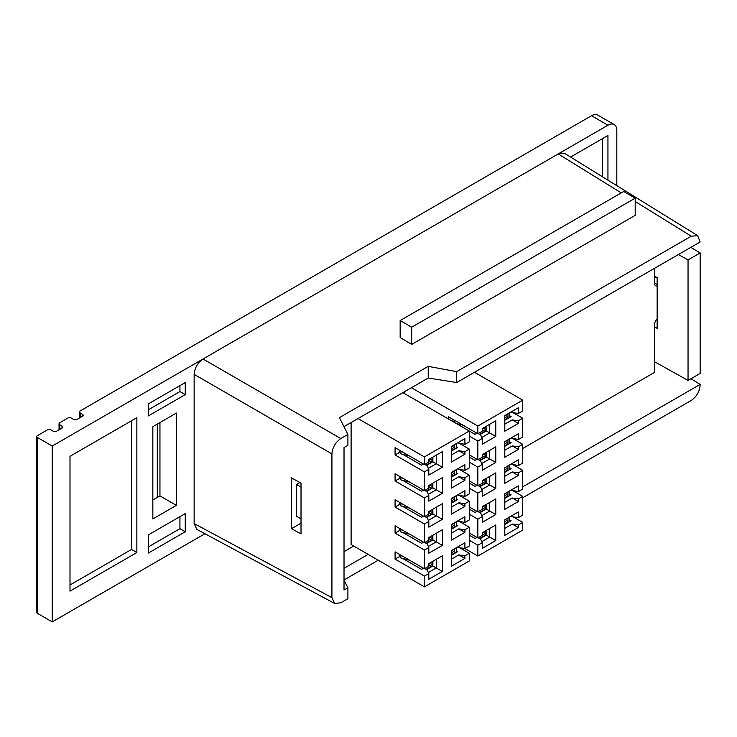 <?xml version="1.0" encoding="UTF-8"?>
<svg xmlns="http://www.w3.org/2000/svg" width="737" height="737" viewBox="0 0 737 737"><rect width="100%" height="100%" fill="white"/><g stroke="black" fill="none" stroke-linecap="round" stroke-linejoin="round"><path stroke-width="1.11" d="M514.463 491.616L515.237 491.164M522.736 486.844L700.15 384.41L700.15 385.055C699.588 391.568 696.622 396.69 691.269 400.44L522.736 497.742M690.965 378.735L700.15 384.41M621.245 192.891L558.213 153.922L203.016 358.993L340.798 438.543L347.901 434.443L347.901 445.341L344.022 447.58L344.022 590.015L347.901 587.776L347.901 598.674L340.798 602.783L334.635 603.465L331.917 597.652L331.917 453.918L194.135 374.368L194.135 523.565L331.917 597.652M344.022 580.093L347.901 587.776M368.15 554.39L344.022 568.319M343.976 426.659L428.225 378.017L456.682 382.54L700.15 241.976L697.663 235.637L691.269 236.199L635.202 201.523M691.269 236.199L456.682 371.632L456.682 382.54M340.798 438.543C335.446 442.283 332.488 447.414 331.917 453.918M635.202 198.161L635.202 215.361L411.697 344.4L400.154 337.509L400.154 320.54L411.697 327.21L635.202 198.161L623.659 191.5L400.154 320.54M456.682 371.632L428.225 366.363L339.425 417.639L347.901 434.443M344.022 579.964L378.228 560.212M697.663 235.637L564.606 153.36L558.213 153.922L607.942 125.207L591.516 115.727L80.213 410.924A2.515 1.446 0 0 0 79.476 411.955A2.515 1.446 0 0 0 80.213 412.978L80.213 417.593M82.433 414.258A2.515 1.446 180 0 1 83.161 415.281A2.515 1.446 180 0 1 82.433 416.313L82.433 414.258L80.213 412.978M82.433 416.313L77.099 419.39A2.515 1.446 180 0 1 73.553 419.39L71.332 418.1A2.515 1.446 0 0 0 67.776 418.1L59.789 422.716A2.515 1.446 0 0 0 59.052 423.747A2.515 1.446 0 0 0 59.789 424.77L59.789 429.385M62.009 426.05A2.515 1.446 180 0 1 62.737 427.073A2.515 1.446 180 0 1 62.009 428.105L62.009 426.05L59.789 424.77M62.009 428.105L56.675 431.173A2.515 1.446 180 0 1 53.128 431.173L50.908 429.892A2.515 1.446 0 0 0 47.352 429.892L37.587 435.53A2.515 1.446 0 0 0 36.85 436.562A2.515 1.446 0 0 0 37.587 437.585L52.235 446.042L203.016 358.993C197.663 362.733 194.706 367.864 194.135 374.368M688.045 380.421L688.045 259.94L700.15 252.948L700.15 373.429L688.045 380.421L654.438 361.683M591.516 115.727A12.557 7.25 -60 0 1 597.79 115.101L614.225 124.59A12.557 7.25 120 0 0 607.942 125.207M37.587 437.585L37.587 613.433L52.235 621.899L204.95 533.726M52.235 446.042L52.235 621.899M291.539 528.65L291.539 477.889L301.018 483.177L301.018 533.938L291.539 528.65L301.018 523.169M690.809 247.365L700.15 252.948M185.254 382.577L148.404 403.848L148.404 415.898L185.254 394.627L185.254 382.577M185.254 513.569L148.404 534.841L148.404 553.045L185.254 531.764L185.254 513.569M136.861 417.695L69.997 456.295L69.997 591.138L136.861 552.529L136.861 417.695M176.383 413.079L152.845 426.668L152.845 518.949L176.383 505.361L176.383 413.079M607.942 180.16L607.942 135.461L570.558 157.045M334.635 603.465L196.853 529.378L194.135 523.565M614.225 124.59A12.557 7.25 120 0 1 616.823 130.338L616.823 185.65M152.845 499.981L159.947 495.881L159.947 422.568M37.587 613.433A2.515 1.446 180 0 1 36.85 612.41L36.85 436.562M654.438 276.062L657.146 277.573L657.146 328.333L654.438 326.823M678.372 254.551L688.045 259.94M159.947 495.881L176.383 505.361M602.617 176.871L602.617 138.538M69.997 584.985L131.536 549.452L131.536 420.772M131.536 549.452L136.861 552.529M428.225 366.363L428.225 378.017M411.697 344.4L411.697 327.21M179.929 516.646L179.929 528.687L185.254 531.764M179.929 528.687L148.404 546.891M179.929 385.654L179.929 391.55L185.254 394.627M179.929 391.55L148.404 409.744M657.146 286.14A6.283 3.63 -60 0 1 655.737 285.855A6.283 3.63 -60 0 1 654.438 282.98L654.438 268.369M344.022 551.663L353.723 546.062M522.736 448.483L654.438 372.443L654.438 325.026A6.283 3.63 -60 0 1 657.146 318.743M301.018 518.866L296.532 516.278L296.532 484.495L299.895 482.551M654.438 277.858L656.013 276.946M296.532 484.495L301.018 487.083M459.722 443.573L469.294 449.1L469.294 467.857L464.9 470.39L464.9 464.66L451.366 472.472L451.366 488.106L464.9 480.284L464.9 477.687L458.81 476.775L451.366 481.068M459.722 469.616L469.294 475.144L469.294 493.901L464.9 496.434L464.9 490.704L451.366 498.516L451.366 514.15L464.9 506.337L464.9 503.73L458.81 502.818L451.366 507.111M459.722 495.66L469.294 501.188L469.294 519.944L464.9 522.478L464.9 516.748L451.366 524.56L451.366 540.193L464.9 532.381L464.9 529.774L458.81 528.862L451.366 533.155M459.722 521.704L469.294 527.231L469.294 545.988L464.9 548.521L458.81 547.609L458.81 546.31M459.722 547.748L469.294 553.275L464.9 555.818L458.81 554.906L451.366 559.208M357.989 418.561L424.411 456.912L424.411 464.596L428.814 462.062L428.814 459.455L442.347 451.643L442.347 467.267L428.814 475.079L428.814 469.349L424.411 471.892L424.411 490.639L428.814 488.106L428.814 485.499L442.347 477.687L442.347 493.311L428.814 501.123L428.814 495.393L424.411 497.936L424.411 516.683L428.814 514.15L428.814 511.542L442.347 503.73L442.347 519.355L428.814 527.167L428.814 521.437L424.411 523.979L424.411 542.727L428.814 540.193L428.814 537.586L442.347 529.774L442.347 545.398L428.814 553.211L428.814 547.48L424.411 550.023L424.411 568.771L428.814 566.237L428.814 563.63L442.347 555.818L442.347 571.442L428.814 579.254L428.814 573.524L424.411 576.067L424.411 586.873L469.294 560.958L469.294 553.275M402.872 392.646L475.024 434.333L476.95 433.227M457.677 442.79L464.9 444.347L469.294 441.804L469.294 430.998L424.411 456.912M351.107 422.541L351.107 544.551L424.411 586.873M457.677 551.654L456.323 550.871A3.823 2.211 -60 0 1 455.963 552.639L457.677 551.654M451.366 555.293L455.963 552.639M457.677 546.965L458.81 547.609M464.9 555.818L464.9 558.425L451.366 566.237L451.366 550.613L464.9 542.791L464.9 548.521M469.294 527.231L464.9 529.774M469.294 501.188L464.9 503.73M469.294 475.144L464.9 477.687M469.294 449.1L464.9 451.643L464.9 454.241L451.366 462.062L451.366 446.429L464.9 438.616L464.9 444.347M457.677 525.61L456.323 524.827A3.823 2.211 -60 0 1 455.963 526.596L457.677 525.61M451.366 529.249L455.963 526.596M457.677 520.921L464.9 522.478M457.677 499.566L456.323 498.783A3.823 2.211 -60 0 1 455.963 500.552L457.677 499.566M451.366 503.205L455.963 500.552M457.677 494.877L464.9 496.434M457.677 473.513L456.323 472.739A3.823 2.211 -60 0 1 455.963 474.508L457.677 473.513M451.366 477.161L455.963 474.508M457.677 468.833L464.9 470.39M464.9 451.643L458.81 450.731L451.366 455.024M457.677 447.47L456.323 446.696A3.823 2.211 -60 0 1 455.963 448.465L457.677 447.47M451.366 451.118L455.963 448.465M458.81 443.434L458.81 442.136M454.526 444.604L454.526 447.737A1.271 0.737 -60 0 1 453.623 449.294L451.366 447.995M451.366 450.602L453.623 449.294M456.323 443.563L456.323 446.696M424.411 471.892L395.087 454.959L395.087 447.672L424.411 464.596M424.411 576.067L395.087 559.134L395.087 551.847L424.411 568.771M424.411 550.023L395.087 533.091L395.087 525.803L424.411 542.727M424.411 523.979L395.087 507.047L395.087 499.76L424.411 516.683M424.411 497.936L395.087 481.003L395.087 473.716L424.411 490.639M456.323 547.748L456.323 550.871M451.818 550.346L454.526 551.912L454.526 548.789M454.526 551.912A1.271 0.737 -60 0 1 453.623 553.478L451.366 552.17M451.366 554.777L453.623 553.478M458.81 554.906L464.9 558.425M458.81 450.731L464.9 454.241M458.81 469.478L458.81 468.179M458.81 476.775L464.9 480.284M458.81 495.522L458.81 494.223M458.81 502.818L464.9 506.337M458.81 521.566L458.81 520.267M458.81 528.862L464.9 532.381M428.814 573.524L427.23 570.014L424.752 568.577M428.344 572.492L436.258 567.932L442.347 571.442M426.557 569.618L432.868 565.979L436.258 567.932L436.258 559.337M428.814 547.48L427.23 543.97L424.752 542.533M428.344 546.449L436.258 541.879L442.347 545.398M426.557 543.574L432.868 539.926L436.258 541.879L436.258 533.293M428.814 521.437L427.23 517.927L424.752 516.49M428.344 520.405L436.258 515.836L442.347 519.355M426.557 517.531L432.868 513.882L436.258 515.836L436.258 507.24M428.814 495.393L427.23 491.883L424.752 490.446M428.344 494.361L436.258 489.792L442.347 493.311M426.557 491.487L432.868 487.839L436.258 489.792L436.258 481.197M428.814 469.349L427.23 465.83L424.752 464.402M428.344 468.317L436.258 463.748L442.347 467.267M426.557 465.443L432.868 461.795L436.258 463.748L436.258 455.153M454.526 522.745L454.526 525.868A1.271 0.737 -60 0 1 453.623 527.425L451.366 526.126M451.366 528.733L453.623 527.425M456.323 521.704L456.323 524.827M454.526 496.701L454.526 499.824A1.271 0.737 -60 0 1 453.623 501.381L451.366 500.082M451.366 502.689L453.623 501.381M456.323 495.651L456.323 498.783M454.526 470.648L454.526 473.78A1.271 0.737 -60 0 1 453.623 475.337L451.366 474.038M451.366 476.646L453.623 475.337M456.323 469.607L456.323 472.739M395.087 454.959L399.491 452.426L399.491 450.206M399.491 452.426L400.946 453.264M402.909 454.397L421.592 465.185L423.508 464.08M395.087 481.003L399.491 478.47L399.491 476.249M399.491 478.47L400.946 479.308M402.909 480.441L421.592 491.229L423.508 490.123M395.087 507.047L399.491 504.513L399.491 502.293M399.491 504.513L400.946 505.352M402.909 506.485L421.592 517.273L423.508 516.167M395.087 533.091L399.491 530.557L399.491 528.337M399.491 530.557L400.946 531.395M402.909 532.529L421.592 543.316L423.508 542.211M395.087 559.134L399.491 556.601L399.491 554.381M399.491 556.601L400.946 557.439M402.909 558.572L421.592 569.36L423.508 568.255M432.868 565.979L432.868 561.29M432.868 539.926L432.868 535.246M432.868 513.882L432.868 509.203M432.868 487.839L432.868 483.15M432.868 461.795L432.868 457.106M422.946 463.748L422.946 464.402M429.708 458.93L432.416 460.496L432.416 457.373M432.416 460.496A1.271 0.737 -60 0 1 431.513 462.062L428.814 460.496M426.106 465.185L431.513 462.062M422.946 489.792L422.946 490.446M429.708 484.974L432.416 486.54L432.416 483.417M432.416 486.54A1.271 0.737 -60 0 1 431.513 488.106L428.814 486.54M426.106 491.229L431.513 488.106M422.946 515.836L422.946 516.49M429.708 511.017L432.416 512.583L432.416 509.46M432.416 512.583A1.271 0.737 -60 0 1 431.513 514.15L428.814 512.583M426.106 517.273L431.513 514.15M422.946 541.879L422.946 542.533M429.708 537.061L432.416 538.627L432.416 535.504M432.416 538.627A1.271 0.737 -60 0 1 431.513 540.193L428.814 538.627M426.106 543.316L431.513 540.193M422.946 567.932L422.946 568.577M429.708 563.114L432.416 564.671L432.416 561.548M432.416 564.671A1.271 0.737 -60 0 1 431.513 566.237L428.814 564.671M426.106 569.36L431.513 566.237M400.946 451.053L400.946 453.918L409.56 456.028M400.946 477.097L400.946 479.962L409.56 482.072M400.946 503.141L400.946 506.006L409.56 508.115M400.946 529.184L400.946 532.05L409.56 534.159M400.946 555.228L400.946 558.093L409.56 560.203M513.155 412.72L522.736 418.248L522.736 437.004L518.332 439.538L518.332 433.807L504.799 441.629L504.799 457.253L518.332 449.441L518.332 446.834L512.243 445.922L504.799 450.224M513.155 438.764L522.736 444.291L522.736 463.048L518.332 465.591L518.332 459.86L504.799 467.673L504.799 483.297L518.332 475.485L518.332 472.878L512.243 471.966L504.799 476.268M513.155 464.807L522.736 470.335L522.736 489.092L518.332 491.634L518.332 485.904L504.799 493.716L504.799 509.341L518.332 501.529L518.332 498.921L512.243 498.009L504.799 502.312M513.155 490.851L522.736 496.388L522.736 515.135L518.332 517.678L512.243 516.766L512.243 515.458M513.155 516.904L522.736 522.432L518.332 524.965L512.243 524.053L504.799 528.355M411.421 387.717L477.843 426.06L477.843 433.743L482.247 431.209L482.247 428.602L495.78 420.79L495.78 436.415L482.247 444.227L482.247 438.497L477.843 441.039L477.843 459.787L482.247 457.253L482.247 454.646L495.78 446.834L495.78 462.458L482.247 470.27L482.247 464.54L477.843 467.083L477.843 485.84L482.247 483.297L482.247 480.69L495.78 472.878L495.78 488.502L482.247 496.314L482.247 490.584L477.843 493.127L477.843 511.883L482.247 509.341L482.247 506.734L495.78 498.921L495.78 514.546L482.247 522.358L482.247 516.637L477.843 519.17L477.843 537.927L482.247 535.384L482.247 532.777L495.78 524.965L495.78 540.589L482.247 548.411L482.247 542.681L477.843 545.214L477.843 556.02L522.736 530.115L522.736 522.432M474.453 372.277L522.736 400.154L522.736 410.96L518.332 413.494L512.243 412.582L512.243 411.283M511.119 411.937L512.243 412.582M477.843 426.06L522.736 400.154M404.539 391.688L404.539 393.613M477.843 556.02L464.844 548.521M511.119 520.801L509.764 520.018A3.823 2.211 -60 0 1 509.396 521.787L511.119 520.801M504.799 524.449L509.396 521.787M511.119 516.112L512.243 516.766M518.332 524.965L518.332 527.572L504.799 535.384L504.799 519.76L518.332 511.948L518.332 517.678M522.736 496.388L518.332 498.921M522.736 470.335L518.332 472.878M522.736 444.291L518.332 446.834M522.736 418.248L518.332 420.79L518.332 423.397L504.799 431.209L504.799 415.585L518.332 407.764L518.332 413.494M511.119 494.757L509.764 493.974A3.823 2.211 -60 0 1 509.396 495.743L511.119 494.757M504.799 498.405L509.396 495.743M511.119 490.068L518.332 491.634M511.119 468.714L509.764 467.931A3.823 2.211 -60 0 1 509.396 469.699L511.119 468.714M504.799 472.362L509.396 469.699M511.119 464.024L518.332 465.591M511.119 442.67L509.764 441.887A3.823 2.211 -60 0 1 509.396 443.656L511.119 442.67M504.799 446.309L509.396 443.656M511.119 437.981L518.332 439.538M518.332 420.79L512.243 419.878L504.799 424.171M511.119 416.626L509.764 415.843A3.823 2.211 -60 0 1 509.396 417.612L511.119 416.626M504.799 420.265L509.396 417.612M507.959 413.761L507.959 416.884A1.271 0.737 -60 0 1 507.056 418.45L504.799 417.142M504.799 419.749L507.056 418.45M509.764 412.72L509.764 415.843M477.843 441.039L469.294 436.101M448.529 419.012L448.529 416.82L477.843 433.743M477.843 545.214L469.294 540.276M469.294 532.989L477.843 537.927M477.843 519.17L469.294 514.233M469.294 506.945L477.843 511.883M477.843 493.127L469.294 488.189M469.294 480.902L477.843 485.84M477.843 467.083L469.294 462.145M469.294 454.858L477.843 459.787M509.764 516.895L509.764 520.018M505.25 519.502L507.959 521.059L507.959 517.936M507.959 521.059A1.271 0.737 -60 0 1 507.056 522.625L504.799 521.317M504.799 523.924L507.056 522.625M512.243 524.053L518.332 527.572M512.243 419.878L518.332 423.397M512.243 438.626L512.243 437.327M512.243 445.922L518.332 449.441M512.243 464.678L512.243 463.37M512.243 471.966L518.332 475.485M512.243 490.722L512.243 489.414M512.243 498.009L518.332 501.529M482.247 542.681L480.662 539.162L478.184 537.724M481.777 541.64L489.69 537.08L495.78 540.589M479.99 538.775L486.309 535.126L489.69 537.08L489.69 528.484M482.247 516.637L480.662 513.118L478.184 511.681M481.777 515.596L489.69 511.036L495.78 514.546M479.99 512.722L486.309 509.083L489.69 511.036L489.69 502.441M482.247 490.584L480.662 487.074L478.184 485.637M481.777 489.552L489.69 484.992L495.78 488.502M479.99 486.678L486.309 483.039L489.69 484.992L489.69 476.397M482.247 464.54L480.662 461.03L478.184 459.593M481.777 463.509L489.69 458.948L495.78 462.458M479.99 460.634L486.309 456.995L489.69 458.948L489.69 450.353M482.247 438.497L480.662 434.987L478.184 433.549M481.777 437.465L489.69 432.905L495.78 436.415M479.99 434.59L486.309 430.942L489.69 432.905L489.69 424.309M507.959 491.892L507.959 495.015A1.271 0.737 -60 0 1 507.056 496.581L504.799 495.273M504.799 497.88L507.056 496.581M509.764 490.851L509.764 493.974M507.959 465.848L507.959 468.972A1.271 0.737 -60 0 1 507.056 470.538L504.799 469.229M504.799 471.837L507.056 470.538M509.764 464.807L509.764 467.931M507.959 439.805L507.959 442.928A1.271 0.737 -60 0 1 507.056 444.494L504.799 443.186M504.799 445.793L507.056 444.494M509.764 438.764L509.764 441.887M452.923 421.546L452.923 419.353M469.294 457.069L475.024 460.376L476.95 459.271M469.294 483.113L475.024 486.42L476.95 485.314M469.294 509.156L475.024 512.464L476.95 511.358M469.294 535.2L475.024 538.507L476.95 537.402M486.309 535.126L486.309 530.437M486.309 509.083L486.309 504.394M486.309 483.039L486.309 478.35M486.309 456.995L486.309 452.306M486.309 430.942L486.309 426.262M476.378 432.905L476.378 433.549M483.15 428.086L485.858 429.643L485.858 426.52M485.858 429.643A1.271 0.737 -60 0 1 484.955 431.209L482.247 429.643M479.538 434.333L484.955 431.209M476.378 458.948L476.378 459.593M483.15 454.13L485.858 455.687L485.858 452.564M485.858 455.687A1.271 0.737 -60 0 1 484.955 457.253L482.247 455.687M479.538 460.376L484.955 457.253M476.378 484.992L476.378 485.637M483.15 480.174L485.858 481.731L485.858 478.608M485.858 481.731A1.271 0.737 -60 0 1 484.955 483.297L482.247 481.731M479.538 486.42L484.955 483.297M476.378 511.036L476.378 511.681M483.15 506.218L485.858 507.775L485.858 504.652M485.858 507.775A1.271 0.737 -60 0 1 484.955 509.341L482.247 507.775M479.538 512.464L484.955 509.341M476.378 537.08L476.378 537.724M483.15 532.261L485.858 533.818L485.858 530.695M485.858 533.818A1.271 0.737 -60 0 1 484.955 535.384L482.247 533.818M479.538 538.507L484.955 535.384M454.388 420.201L454.388 422.393M456.415 423.563L463.002 425.175M157.285 424.107L157.285 497.42M654.438 282.98L657.146 284.546M451.818 446.171L454.526 447.737M451.818 524.302L454.526 525.868M451.818 498.258L454.526 499.824M451.818 472.214L454.526 473.78M505.25 415.318L507.959 416.884M505.25 493.449L507.959 495.015M505.25 467.405L507.959 468.972M505.25 441.362L507.959 442.928M59.052 423.747L59.052 429.809M79.476 411.955L79.476 418.017"/></g></svg>
